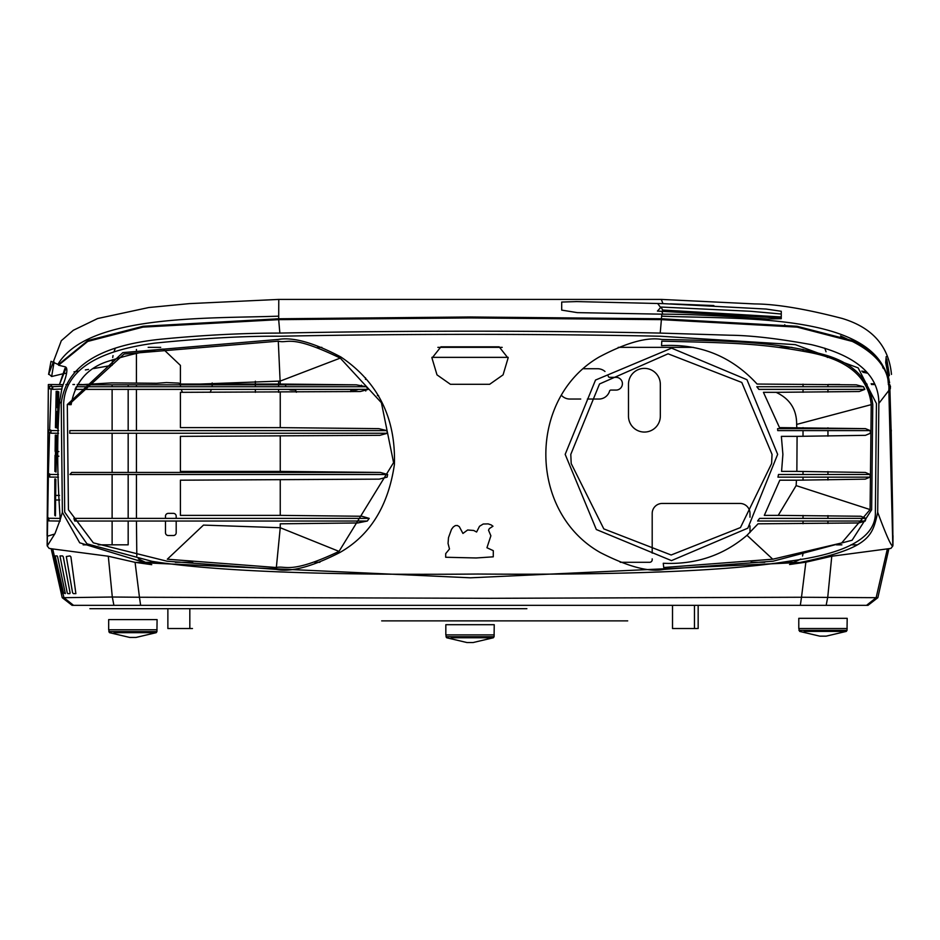 <?xml version="1.0" encoding="UTF-8"?>
<svg xmlns="http://www.w3.org/2000/svg" width="940" height="940" viewBox="0 0 940 940"><rect width="100%" height="100%" fill="white"/><g stroke="black" fill="none" stroke-linecap="round" stroke-linejoin="round"><path stroke-width="1.41" d="M891.473 374.402C888.817 346.214 872.391 327.555 842.181 318.448C805.404 308.884 776.311 304.055 754.891 303.937L661.314 299.413L662.935 303.62L576.843 301.587L561.697 302.046L561.697 310.106L577.324 312.632L661.831 314.171L661.384 318.778L470.035 316.98L278.698 318.778L278.781 299.413L189.41 303.62L148.814 307.521L97.631 318.543L73.308 330.293L61.312 340.703L48.598 374.402M48.716 373.956L51.653 376.505L54.085 362.029M278.698 318.778L143.15 326.262L87.937 340.527L58.409 364.614L51.007 361.312L48.598 374.343M51.653 376.505L62.44 373.909M63.18 373.768L66.576 373.145M74.001 371.84L78.337 371.112M85.364 369.937L88.536 369.408M93.46 368.574L112.119 365.319L112.4 359.738M112.694 357.505L113.035 355.614M114.01 351.748L115.315 348.223M575.68 301.576L581.884 301.681M888.418 376.494L889.393 375.389L886.784 359.115M886.197 356.613L885.68 362.464L889.604 382.862L888.253 383.238C887.701 366.788 875.657 352.547 852.134 340.527L796.92 326.262L661.384 318.778M661.831 314.171L662.23 314.171C687.222 314.148 722.249 315.758 767.322 319.012L781.258 318.695L781.269 311.269L766.135 309.048L662.935 303.62M670.443 303.855L713.86 305.559M885.903 361.782L888.077 372.181M824.768 348.2L826.048 351.748M827.036 355.602L827.365 357.47M851.616 369.42L854.789 369.949M861.745 371.112L866.01 371.84M805.862 562.191L789.553 564.517C870.287 549.242 872.144 537.257 877.69 512.288L878.853 403.413L888.841 390.488L892.824 545.976L890.909 548.408L831.771 556.233L805.862 562.191L801.503 597.253L489.716 598.31L139.449 597.253L140.624 605.337L867.984 605.337L866.539 605.337L876.139 597.687L877.854 597.676L867.984 605.337M892.824 545.976C891.367 546.728 886.314 535.495 877.69 512.288M878.853 403.413C878.912 375.072 856.399 355.473 811.302 344.628C778.308 338.623 751.424 335.486 730.639 335.239L660.209 333.089M661.396 319.647L660.209 333.077C536.329 330.551 409.546 330.551 279.862 333.077L278.675 319.647L470.035 317.931L661.396 319.647L797.12 327.12L852.345 341.431C877.878 354.462 890.039 370.806 888.841 390.488M59.596 401.615L61.218 403.424L62.381 512.288L60.16 519.797L60.019 516.178C57.093 474.277 56.952 436.078 59.596 401.615L62.134 387.233C67.445 373.909 68.279 367.058 64.625 366.694L58.538 365.225L87.725 341.431L142.951 327.12L278.675 319.647M279.862 333.089C242.661 333.089 203.158 335.11 161.339 339.152C99.135 345.415 65.765 366.835 61.218 403.424M62.216 597.676L63.932 597.687L73.531 605.337L72.086 605.337L73.531 605.337L72.086 605.337L73.531 605.337L72.086 605.337L73.531 605.337L72.086 605.337L62.216 597.676L51.23 548.96L52.711 548.937L49.162 548.408L47.247 545.964L55.002 533.556L60.16 519.797M73.531 605.337L113.904 605.337L112.306 597.018L63.932 597.687L52.711 548.937L108.3 556.233L112.306 597.018L139.461 597.253L135.078 562.343L108.3 556.233M62.381 512.288L79.7 542.803L151.728 564.682L135.078 562.343L470.458 577.818L805.815 562.202M55.331 556.621L63.509 592.835L65.33 593.622L57.599 556.762L57.105 555.916L55.39 555.916L55.331 556.621M70.112 592.917L63.274 556.809L62.569 555.916L59.984 555.916L67.222 592.811L67.833 593.622L69.842 593.622L70.112 592.917M66.305 556.539L72.58 592.799L73.414 593.622L75.87 593.622L70.911 556.868L69.948 555.916L66.305 556.539M53.85 555.916L53.169 556.668L61.488 592.858L62.486 593.622L53.85 555.916M47.247 545.964L47.352 536.223L54.097 534.214M130.601 605.337L115.961 605.337M862.65 605.337L77.421 605.337M800.328 605.337L851.805 605.337L800.328 605.337L801.503 597.253L876.139 597.687L887.36 548.948L888.841 548.96L877.854 597.676M58.926 412.366L57.787 412.366L57.199 428.299L58.033 412.366M58.198 407.784L58.821 391.863L57.998 407.784L59.185 407.784M58.832 391.91L58.503 396.95M797.085 436.36L796.861 471.387A901.26 0.646 180 0 0 781.575 471.387L782.891 454.373L781.363 436.36A901.354 0.646 -0 0 1 797.085 436.36L865.434 435.338L870.323 433.305L870.24 430.614L777.744 430.614L777.615 428.64L865.423 428.628L779.519 427.618L763.433 392.332L776.111 392.332C789.894 398.795 796.744 409.488 796.65 424.41L871.227 404.647L870.087 509.574L841.664 542.944L772.75 559.206L663.722 567.513L663.264 563.272C695.459 564.787 723.377 555.458 746.995 535.295L758.051 523.815L858.737 522.957L865.211 521.03L757.605 521.03L759.579 518.387L866.045 518.387L860.817 516.248L778.226 515.367L796.133 485.604L870.087 509.574M796.791 427.618L796.65 424.41M863.496 386.728L864.812 389.372L758.85 389.372L756.829 386.728L863.496 386.728L856.246 384.824L757.1 384.049C731.485 356.143 699.63 343.347 661.537 345.662L661.784 341.161C732.601 342.889 760.777 343.288 808.2 352.183C847.304 359.409 868.325 376.905 871.227 404.647M776.111 392.332L859.254 391.522L864.812 389.372M865.423 428.628L870.24 430.602M870.146 474.488L870.041 477.144L777.956 477.144L778.496 474.5L870.146 474.488L865.399 472.444L796.861 471.387M796.133 485.604L796.45 480.199L865.235 479.153L870.041 477.132M778.226 515.367A962.536 0.646 180 0 0 764.326 515.367L779.812 480.187A962.149 0.646 -0 0 1 796.45 480.187M866.045 518.387L865.211 521.03M278.287 341.161C288.498 343.899 289.543 333.677 340.257 358.105L280.249 381.076L200.326 384.049L180.398 384.049L180.41 365.378L163.243 349.093C148.638 350.221 130.425 354.227 108.605 361.136C87.514 367.646 75.024 382.157 71.135 404.67L68.843 404.647L124.045 354.039L278.287 341.161L280.249 384.049L356.331 384.824L78.854 384.824L111.696 382.886L156.675 383.273L166.462 382.568L178.788 383.097L180.398 384.049A15.921 15.921 0 0 1 180.398 383.79M366.259 386.728L368.233 389.372L75.047 389.372L76.328 386.728L366.259 386.728L356.331 384.824M280.249 392.332L280.261 427.63L180.398 427.618L180.398 392.332L360.337 391.522L368.233 389.372M386.834 430.626L387.386 433.258L69.736 433.258L69.83 430.614L386.834 430.614L378.82 428.64L280.261 427.63M280.249 436.36L280.249 471.398L180.398 471.398L180.398 436.36L379.878 435.326L387.386 433.27M380.324 472.444L387.644 474.5L69.924 474.5L71.722 472.444L380.324 472.444L280.249 471.398M280.249 480.187L280.249 515.367L180.398 515.367L180.398 480.187L379.196 479.142L387.127 477.144L387.644 474.5M369.232 518.387L367.317 521.03L74.718 521.03L73.907 518.387L369.232 518.387L361.877 516.26L280.249 515.367M340.257 358.105L381.405 402.72L393.578 462.621L339.035 551.392L280.249 527.728L280.249 523.815L357.823 522.957L367.317 521.03M200.326 384.049L280.249 384.049M280.249 527.728L276.348 567.513L167.32 559.206L203.475 525.096L280.249 527.728M339.035 551.392C289.826 574.645 285.877 565.257 276.348 567.513M64.977 368.269L65.812 368.68L59.514 384.413L64.977 368.269M876.421 403.519L875.375 512.124C876.162 537.175 847.457 553.519 789.271 561.168C730.263 570.862 626.463 575.151 477.884 574.035C322.831 575.433 214.203 571.191 151.998 561.333L86.985 543.837L64.696 512.112L63.65 403.542C65.412 371.077 95.833 350.937 154.912 343.123C202.711 338.271 244.353 335.968 279.85 336.226C409.57 333.747 536.364 333.747 660.232 336.226L795.346 344.651L858.138 367.881L876.421 403.519M491.244 524.943L488.189 523.885L483.231 524.015L479.518 526.283L476.603 532.016L473.69 530.466L467.627 529.995L462.938 533.45L459.308 526.659L457.38 525.495L455.348 525.577L453.256 526.999L451.517 529.337L448.498 537.633L448.051 543.438L449.485 548.995L445.713 553.601L445.678 557.255L476.192 557.972L493.265 556.821L493.3 550.676L486.944 547.738L490.88 535.788L488.53 530.231L489.341 528.586L492.971 526.224L491.244 524.943M663.793 569.417L773.068 561.204L852.098 540.241L871.65 509.75L872.766 404.529C869.712 379.854 853.92 363.357 825.391 355.05C780.635 342.419 737.348 340.926 661.819 339.446C646.955 336.873 626.064 342.736 599.144 357.024C527.563 398.501 528.21 511.889 600.319 552.567C628.143 566.761 649.305 572.378 663.793 569.417M340.926 357.024C313.96 342.724 293.068 336.861 278.252 339.446L122.858 352.606L67.304 404.553L68.42 509.715L93.319 542.838L167.003 561.204L276.278 569.417C290.789 572.378 311.951 566.761 339.751 552.567C370.055 535.412 388.279 506.061 394.401 464.524C395.858 417.947 378.033 382.122 340.926 357.024M503.076 374.86L508.07 358.116L499.14 346.825A10403.521 5.957 180 0 1 440.93 346.825L432.001 358.116L436.994 374.86L450.413 384.296A10687.553 3.807 0 0 1 489.658 384.296L503.076 374.86M60.195 521.077L48.845 520.901L48.88 518.269L60.242 518.41M58.421 477.156L49.703 477.074L49.773 474.43L58.374 474.512M58.562 433.246L50.925 433.234L51.007 430.602L58.644 430.591M59.714 499.998L55.578 499.998L55.46 515.895M55.672 495.415L55.848 479.482L55.625 495.415L59.526 495.415M55.566 501.091L55.589 499.998M58.879 456.182L56.353 456.182L55.989 472.103L56.611 456.182M56.741 451.599L56.941 435.666L56.471 451.599L58.903 451.599M777.65 454.361L747.841 528.163L671.477 560.616L596.336 529.526L565.175 454.361L595.514 380.054L671.571 348.129L746.971 379.701L777.65 454.361M772.034 454.373L741.789 382.451L668.07 353.804L599.532 383.966L570.792 454.373L571.203 463.538L603.809 528.903L671.148 555L740.462 527.563L771.623 463.538L772.034 454.373M61.97 389.031L52.57 389.36L52.804 386.657L62.733 386.293M136.441 521.03L136.817 555.846M138.345 558.842L145.394 562.296L157.955 562.296M175.334 562.296L192.712 562.296M314.724 562.296L319.87 562.296M620.2 562.296L649.646 562.296A2.55 2.55 0 0 0 652.195 559.746L652.195 558.854M652.195 553.143L652.195 513.475A10.023 10.023 0 0 1 662.218 503.452L739.956 503.452A10.023 10.023 0 0 1 749.991 513.475L749.991 517.223M749.991 525.871L749.991 532.534M751.166 561.897A2.55 2.55 0 0 0 752.541 562.296L764.749 562.296M782.409 562.296L793.83 562.296L800.833 559.042M802.537 555.998L802.983 553.836M803.019 523.709L803.019 521.03M803.019 518.387L803.019 515.414M803.019 480.187L803.019 477.144M803.019 474.5L803.019 471.398M803.019 436.36L803.019 430.602M803.019 428.64L803.019 427.618M803.03 392.286L803.03 389.372M803.03 386.728L803.03 384.143M803.03 351.09L803.03 349.328M791.974 347.353L779.236 347.353M693.32 347.353L618.226 347.353M502.207 347.353L437.864 347.353M321.844 347.353L317.485 347.353M160.705 347.353L148.167 347.353M136.417 349.457L136.417 351.219M136.417 353.299L136.417 382.85M136.417 384.824L136.417 386.728M136.417 389.372L136.429 430.614M136.429 433.258L136.429 472.444M136.429 474.5L136.441 518.387M628.484 384.296A15.921 15.921 0 0 1 644.405 368.374A15.921 15.921 0 0 1 660.327 384.296L660.327 416.138A15.921 15.921 0 0 1 644.405 432.059A15.921 15.921 0 0 1 628.484 416.138L628.484 384.296M365.519 379.431L365.519 377.856M431.883 357.365L508.199 357.365M378.585 395.576L377.398 395.576M365.778 391.017A6.369 6.369 0 0 1 365.519 389.372M296.358 392.286A8.53 8.53 0 0 1 296.323 391.357L295.054 390.088L291.647 390.088A6.369 6.369 0 0 1 288.709 389.372M286.042 386.728A6.369 6.369 0 0 1 285.384 384.824M361.501 385.2A6.369 6.369 0 0 1 360.925 386.728M358.257 389.372A6.369 6.369 0 0 1 355.308 390.088L351.913 390.088A1.269 1.269 0 0 0 350.632 391.381A8.53 8.53 0 0 1 350.632 391.686M278.593 381.076L278.593 384.049M278.593 384.824L278.593 386.728M278.593 389.372L278.593 392.332M255.363 392.332L255.363 389.372M255.363 386.728L255.363 384.824M255.363 384.049L255.363 381.252M608.204 376.071A11.362 11.362 0 0 1 608.345 376.47A1.269 1.269 0 0 0 609.555 377.339L616.041 377.339A6.369 6.369 0 0 1 622.409 383.708A6.369 6.369 0 0 1 616.041 390.077L610.836 390.077A1.269 1.269 0 0 0 609.614 390.993A11.139 11.139 0 0 1 598.909 399.042L587.371 399.042M580.732 399.042L569.84 399.042A11.362 11.362 0 0 1 561.556 395.446M583.646 368.727L597.57 368.727A11.362 11.362 0 0 1 604.984 371.476M165.487 518.387L165.487 516.178A2.796 2.796 0 0 1 168.295 513.369L173.383 513.369A2.796 2.796 0 0 1 176.191 516.178L176.191 518.387M176.191 521.03L176.191 532.733A2.796 2.796 0 0 1 173.383 535.53L168.295 535.53A2.796 2.796 0 0 1 165.487 532.733L165.487 521.03M212.229 384.824A15.921 15.921 0 0 1 212.052 386.728M211.406 389.372A15.921 15.921 0 0 1 210.055 392.332M182.572 392.332A15.921 15.921 0 0 1 181.22 389.372M180.574 386.728A15.921 15.921 0 0 1 180.398 384.824M212.182 382.98A15.921 15.921 0 0 1 212.229 384.049M62.921 384.625L51.312 384.519L51.242 386.223M51.136 388.831L49.632 430.038M49.55 432.67L48.386 473.901M48.375 474.735L47.258 544.812M83.143 544.859L89.194 544.847M98.195 544.836L112.119 544.824L112.119 521.03M112.119 518.387L112.119 474.5M112.119 472.444L112.119 433.258M112.119 430.614L112.119 389.372M112.119 386.728L112.119 384.824M81.827 384.507L77.174 384.507M74.542 384.507L72.921 384.507M68.585 384.507L65.882 384.542M51.312 384.519L48.351 384.542L47.082 535.671M47.27 535.647L47.188 544.812M112.119 544.824L128.169 544.824L128.169 521.03M128.169 518.387L128.169 474.5M128.169 472.444L128.169 433.258M128.169 430.614L128.169 389.372M128.169 386.728L128.169 384.824M49.632 388.866L49.691 386.246L51.876 386.223L52.241 388.843L49.632 388.866M50.69 432.682L48.809 432.706L48.845 430.062L50.772 430.05L50.69 432.682M56.412 455.418L55.625 471.492L55.307 435.149L55.108 451.329L55.953 435.138L55.683 451.294L56.424 435.138L56.518 451.224M55.601 455.36L55.307 471.504L55.566 455.348M55.296 455.336L55.061 471.504L55.26 455.324M55.061 455.312L54.896 471.504L55.037 455.312M55.319 451.341L55.578 435.138L55.354 451.329M49.526 476.51L48.363 476.533L48.375 473.913L49.585 473.878L49.526 476.51M55.542 478.965L54.779 515.32L54.814 478.977L54.861 495.145L55.542 478.965M48.727 520.349L48.281 517.729L48.727 520.349M57.822 391.322L57.763 411.567L57.164 411.555L56.623 427.688L56.576 411.544L56.177 427.7L56.506 411.555L55.719 427.688L55.766 411.544L55.437 427.677L56.177 391.334L55.848 407.466L56.611 391.322L56.623 407.478L57.152 391.31L57.211 407.478L57.822 391.322M784.771 325.581L784.771 324.735M781.269 316.968L662.618 310.024L661.09 307.051L657.436 311.093L781.258 318.049M882.942 367.693L882.66 366.341M882.495 366.048L882.754 367.352M882.93 366.847L883.118 368.034M882.754 367.329L882.543 366.142M883.154 368.104L882.966 366.917M883.107 367.188L883.306 368.398M870.111 352.265L870.111 351.454M840.56 335.956L850.688 340.691M882.789 366.588L883.036 367.869M883.283 368.363L883.095 367.152M888.829 386.211L888.758 384.531L889.734 384.531L888.288 384.519M892.883 535.659L892.695 515.614L892.883 535.659M892.883 543.684L889.099 388.572L889.687 384.542L892.695 515.614L891.214 432.694M888.958 389.536L888.934 388.855M891.108 430.062L889.886 388.855M890.227 386.211L889.734 384.531M874.235 384.542L871.521 384.507M867.138 384.507L865.517 384.507M839.784 384.507L827.952 384.507L827.952 386.728M836.365 544.836L841.888 544.836M850.911 544.847L856.939 544.859M827.952 389.372L827.952 392.098M827.952 427.806L827.952 428.64M827.952 430.602L827.952 436.172M827.952 471.586L827.952 474.5M827.952 477.144L827.952 479.999M827.952 515.602L827.952 518.387M827.952 521.03L827.952 523.498M892.894 545.329L889.099 388.572M871.145 383.743L873.918 383.849M865.011 383.637L866.645 383.614M867.091 373.098L862.885 372.264M856.011 370.947L852.909 370.372M891.284 430.062L891.179 432.694M890.462 386.211L890.309 388.855M189.821 608.697C207.211 608.697 207.211 608.697 189.821 608.697L189.821 628.519L167.872 628.519L167.872 608.697L89.899 608.697L526.882 608.697L187.189 608.697M188.059 608.697L188.94 608.697M189.821 628.519L192.465 628.519L189.821 628.519C207.482 628.519 207.482 628.519 189.821 628.519M829.48 605.337L694.46 605.337C731.896 605.337 731.896 605.337 694.46 605.337L672.511 605.337L672.511 628.519L694.46 628.519C712.132 628.519 712.132 628.519 694.46 628.519L697.316 628.519M694.46 605.337L694.46 628.519M696.47 628.519L695.635 628.519M698.161 628.519C715.834 628.519 715.834 628.519 698.161 628.519L698.161 605.337C735.585 605.337 735.585 605.337 698.161 605.337M76.927 605.337L78.948 605.337L76.927 605.337M114.844 605.337L826.166 605.337L827.764 597.018L831.771 556.233M672.511 605.337L110.591 605.337M828.081 605.337L848.456 605.337M857.374 605.337L839.538 605.337L857.374 605.337M141.517 605.337L131.483 605.337M146.64 605.337L136.453 605.337L146.64 605.337M113.904 605.337L97.219 605.337M381.675 620.87L627.709 620.87L381.675 620.87M136.03 637.438L129.732 637.438L136.03 637.438L156.204 632.679L114.046 632.679M151.822 632.679L156.204 632.679L156.921 631.645L157.086 619.601L108.676 619.601L108.676 629.788L157.086 629.788M108.676 629.788L109.557 632.679L108.84 631.645L109.557 632.679L129.732 637.438M826.143 636.157L819.833 636.157L826.143 636.157L846.306 631.398L804.147 631.398M841.923 631.398L846.306 631.398L847.022 630.364L847.187 618.332L798.789 618.332L798.789 628.519L847.187 628.519M798.789 628.519L799.658 631.41L819.833 636.157M473.184 642.525L466.886 642.525L473.184 642.525L493.359 637.766L451.2 637.766M488.976 637.766L493.359 637.766L494.076 636.732L494.24 624.701L445.83 624.701L445.83 634.888L494.24 634.888M445.83 634.888L446.712 637.778L445.995 636.732L446.712 637.778L466.886 642.525M278.452 316.169C207.905 318.695 87.996 314.242 57.892 364.344M275.855 319.706L276.066 318.825M470.035 316.98L470.035 317.931M661.619 316.169C739.839 319.353 878.806 312.444 888.617 383.238M664.216 319.706L664.004 318.825M662.77 314.183L661.877 311.222M660.42 307.239L657.659 303.467M746.995 535.295L772.75 559.206M156.921 631.645L156.204 632.679L156.921 631.645L108.84 631.645M847.022 630.364L846.306 631.398L847.022 630.364L798.941 630.364M494.076 636.732L493.359 637.766L494.076 636.732L445.995 636.732M661.314 299.413L278.757 299.413M57.787 412.366L57.986 407.784M55.801 482.326L55.296 515.872M56.318 456.182L56.435 451.599M48.351 384.542L47.141 545.353M661.09 307.051L750.484 311.269L781.258 314.019M883.165 367.281L883.341 368.468M893 535.671L892.93 545.341"/></g></svg>
